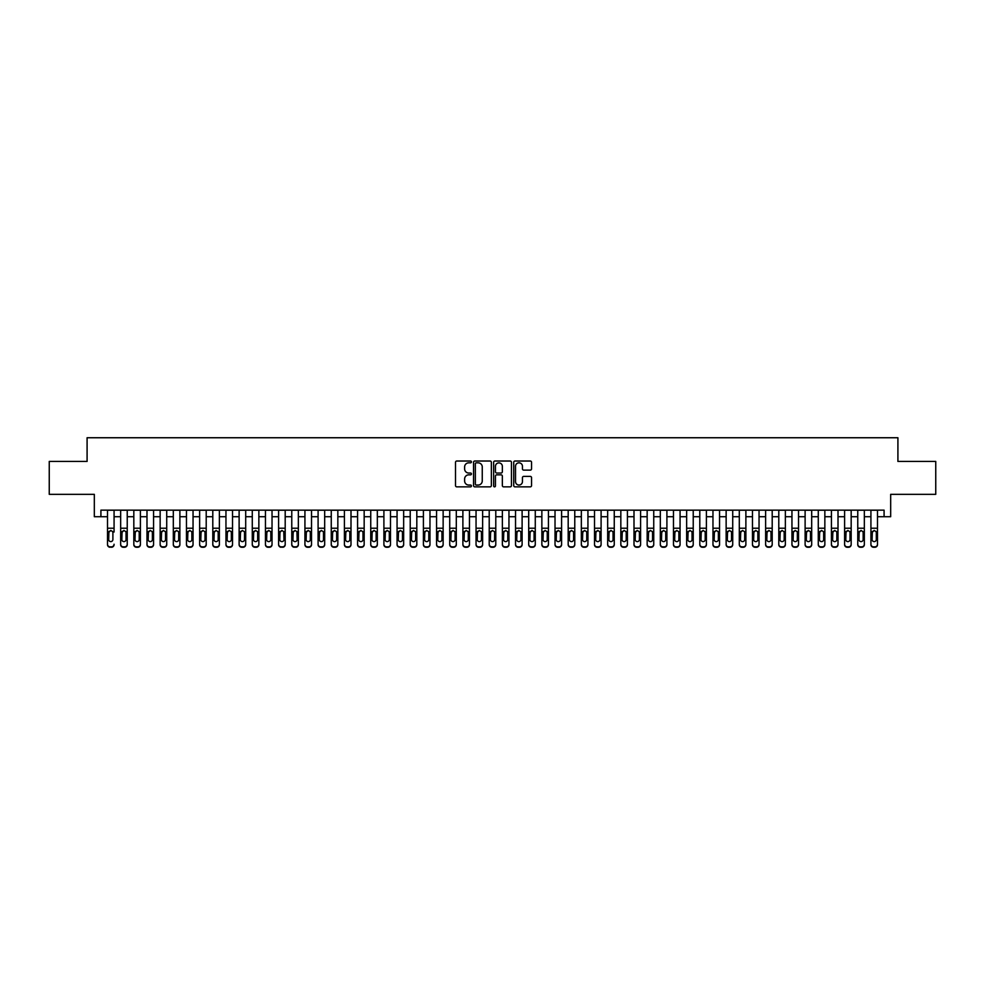 <?xml version="1.0" encoding="UTF-8"?>
<svg xmlns="http://www.w3.org/2000/svg" width="985" height="985" viewBox="0 0 985 985"><rect width="100%" height="100%" fill="white"/><g stroke="black" fill="none" stroke-linecap="round" stroke-linejoin="round"><path stroke-width="1.48" d="M471.446 461.928A0.899 0.899 0 0 0 470.535 461.017L456.806 461.017A1.293 1.293 0 0 0 455.513 462.31L455.513 485.568A1.293 1.293 0 0 0 456.806 486.861L470.535 486.861A0.899 0.899 0 0 0 471.446 485.962A0.899 0.899 0 0 0 470.535 485.051L468.762 485.051A4.137 4.137 0 0 1 464.625 480.914L464.625 478.981A4.137 4.137 0 0 1 468.762 474.844L470.535 474.844A0.899 0.899 0 0 0 471.446 473.945A0.899 0.899 0 0 0 470.535 473.034L468.762 473.034A4.137 4.137 0 0 1 464.625 468.897L464.625 466.964A4.137 4.137 0 0 1 468.762 462.827L470.535 462.827A0.899 0.899 0 0 0 471.446 461.928M530.262 470.128A1.293 1.293 0 0 0 531.555 468.835L531.555 462.31A1.293 1.293 0 0 0 530.262 461.017L515.007 461.017A1.293 1.293 0 0 0 513.727 462.31L513.727 485.568A1.293 1.293 0 0 0 515.007 486.861L530.262 486.861A1.293 1.293 0 0 0 531.555 485.568L531.555 477.688A1.293 1.293 0 0 0 530.262 476.395L523.737 476.395A1.293 1.293 0 0 0 522.444 477.688L522.444 481.591A3.46 3.46 0 0 1 518.984 485.051A3.46 3.46 0 0 1 515.524 481.591L515.524 466.287A3.46 3.46 0 0 1 518.984 462.827A3.46 3.46 0 0 1 522.444 466.287L522.444 468.835A1.293 1.293 0 0 0 523.737 470.128L530.262 470.128M100.913 516.719L100.913 510.144L884.087 510.144L884.087 516.719L890.674 516.719L890.674 494.347L935.75 494.347L935.75 461.436L897.914 461.436L897.914 437.746L87.086 437.746L87.086 461.436L49.25 461.436L49.25 494.347L94.326 494.347L94.326 516.719L107.5 516.719M491.367 462.31A1.293 1.293 0 0 0 490.074 461.017L474.832 461.017A1.293 1.293 0 0 0 473.539 462.31L473.539 485.568A1.293 1.293 0 0 0 474.832 486.861L490.074 486.861A1.293 1.293 0 0 0 491.367 485.568L491.367 462.31M494.926 461.017L510.168 461.017A1.293 1.293 0 0 1 511.461 462.31L511.461 485.568A1.293 1.293 0 0 1 510.168 486.861L503.643 486.861A1.293 1.293 0 0 1 502.35 485.568L502.35 476.137A1.293 1.293 0 0 0 501.057 474.844L496.736 474.844A1.293 1.293 0 0 0 495.443 476.137L495.443 485.962A0.899 0.899 0 0 1 494.532 486.861A0.899 0.899 0 0 1 493.633 485.962L493.633 462.31A1.293 1.293 0 0 1 494.926 461.017M114.075 516.719L120.662 516.719M127.237 516.719L133.825 516.719M140.399 516.719L146.987 516.719M153.561 516.719L160.149 516.719M166.724 516.719L173.311 516.719M179.886 516.719L186.473 516.719M193.048 516.719L199.635 516.719M206.21 516.719L212.797 516.719M219.372 516.719L225.959 516.719M232.534 516.719L239.121 516.719M245.696 516.719L252.283 516.719M258.858 516.719L265.445 516.719M272.032 516.719L278.607 516.719M285.194 516.719L291.769 516.719M298.356 516.719L304.931 516.719M311.519 516.719L318.093 516.719M324.681 516.719L331.256 516.719M337.843 516.719L344.418 516.719M351.005 516.719L357.58 516.719M364.167 516.719L370.742 516.719M377.329 516.719L383.904 516.719M390.491 516.719L397.066 516.719M403.653 516.719L410.228 516.719M416.815 516.719L423.402 516.719M429.977 516.719L436.564 516.719M443.139 516.719L449.726 516.719M456.301 516.719L462.888 516.719M469.463 516.719L476.05 516.719M482.625 516.719L489.213 516.719M495.787 516.719L502.375 516.719M508.95 516.719L515.537 516.719M522.112 516.719L528.699 516.719M535.274 516.719L541.861 516.719M548.436 516.719L555.023 516.719M561.598 516.719L568.185 516.719M574.772 516.719L581.347 516.719M587.934 516.719L594.509 516.719M601.096 516.719L607.671 516.719M614.258 516.719L620.833 516.719M627.42 516.719L633.995 516.719M640.582 516.719L647.157 516.719M653.745 516.719L660.319 516.719M666.907 516.719L673.481 516.719M680.069 516.719L686.643 516.719M693.231 516.719L699.806 516.719M706.393 516.719L712.968 516.719M719.555 516.719L726.142 516.719M732.717 516.719L739.304 516.719M745.879 516.719L752.466 516.719M759.041 516.719L765.628 516.719M772.203 516.719L778.79 516.719M785.365 516.719L791.952 516.719M798.527 516.719L805.114 516.719M811.689 516.719L818.276 516.719M824.851 516.719L831.438 516.719M838.013 516.719L844.601 516.719M851.175 516.719L857.763 516.719M864.337 516.719L870.925 516.719M877.5 516.719L884.087 516.719M476.248 462.827A0.899 0.899 0 0 0 475.349 463.738L475.349 484.152A0.899 0.899 0 0 0 476.248 485.051L478.131 485.051A4.137 4.137 0 0 0 482.256 480.914L482.256 466.964A4.137 4.137 0 0 0 478.131 462.827L476.248 462.827M502.35 466.348A3.46 3.46 0 0 0 498.89 462.888A3.46 3.46 0 0 0 495.443 466.348L495.443 471.741A1.293 1.293 0 0 0 496.736 473.034L501.057 473.034A1.293 1.293 0 0 0 502.35 471.741L502.35 466.348M107.5 510.144L107.5 544.237A2.635 2.61 -0 0 0 110.123 546.847L111.44 546.847A2.635 2.61 -0 0 0 114.075 544.237L114.075 544.643A2.635 2.61 180 0 1 111.44 547.254L111.44 546.847M114.075 532.035L114.075 510.144M112.893 539.534L112.893 532.602L112.893 539.534A2.105 2.093 180 0 1 110.788 541.615A2.105 2.093 180 0 0 112.893 539.534M108.682 539.94L108.682 539.534A2.105 2.093 180 0 0 110.788 541.615M108.682 539.534L108.916 531.629L110.788 530.484L112.659 531.629L110.788 530.484L108.682 532.429M110.123 546.847L111.44 547.254M110.123 547.254A2.635 2.61 180 0 1 107.5 544.643L107.5 544.237M114.075 531.629L112.659 531.629L112.893 532.602M120.662 532.035L120.662 544.237A2.635 2.61 0 0 0 123.285 546.847L124.602 546.847A2.635 2.61 0 0 0 127.237 544.237L127.237 544.643A2.635 2.61 180 0 1 124.602 547.254L124.602 546.847M126.055 539.534L126.055 532.602L126.055 539.534A2.105 2.093 180 0 1 123.95 541.615A2.105 2.093 180 0 0 126.055 539.534M121.844 539.94L121.844 539.534A2.105 2.093 180 0 0 123.95 541.615M121.844 539.534L122.078 531.629L123.95 530.484L125.821 531.629L123.95 530.484L121.844 532.429M133.825 532.035L133.825 544.237A2.635 2.61 0 0 0 136.447 546.847L137.765 546.847A2.635 2.61 0 0 0 140.399 544.237L140.399 544.643A2.635 2.61 180 0 1 137.765 547.254L137.765 546.847M139.217 539.534L139.217 532.602L139.217 539.534A2.105 2.093 180 0 1 137.112 541.615A2.105 2.093 180 0 0 139.217 539.534M135.007 539.94L135.007 539.534A2.105 2.093 180 0 0 137.112 541.615M135.007 539.534L135.24 531.629L137.112 530.484L138.983 531.629L137.112 530.484L135.007 532.429M146.987 532.035L146.987 544.237A2.635 2.61 0 0 0 149.609 546.847L150.927 546.847A2.635 2.61 0 0 0 153.561 544.237L153.561 544.643A2.635 2.61 180 0 1 150.927 547.254L150.927 546.847M152.38 539.534L152.38 532.602L152.38 539.534A2.105 2.093 180 0 1 150.274 541.615A2.105 2.093 180 0 0 152.38 539.534M148.169 539.94L148.169 539.534A2.105 2.093 180 0 0 150.274 541.615M148.169 539.534L148.403 531.629L150.274 530.484L152.146 531.629L150.274 530.484L148.169 532.429M160.149 532.035L160.149 544.237A2.635 2.61 0 0 0 162.771 546.847L164.089 546.847A2.635 2.61 0 0 0 166.724 544.237L166.724 544.643A2.635 2.61 180 0 1 164.089 547.254L164.089 546.847M165.542 539.534L165.542 532.602L165.542 539.534A2.105 2.093 180 0 1 163.436 541.615A2.105 2.093 180 0 0 165.542 539.534M161.331 539.94L161.331 539.534A2.105 2.093 180 0 0 163.436 541.615M161.331 539.534L161.565 531.629L163.436 530.484L165.308 531.629L163.436 530.484L161.331 532.429M127.237 510.144L127.237 544.643M120.662 510.144L120.662 544.643A2.635 2.61 180 0 0 123.285 547.254L124.602 547.254M127.237 531.629L125.821 531.629L126.055 532.602M140.399 510.144L140.399 544.643M133.825 510.144L133.825 544.643A2.635 2.61 180 0 0 136.447 547.254L137.765 547.254M140.399 531.629L138.983 531.629L139.217 532.602M153.561 510.144L153.561 544.643M146.987 510.144L146.987 544.643A2.635 2.61 180 0 0 149.609 547.254L150.927 547.254M153.561 531.629L152.146 531.629L152.38 532.602M166.724 510.144L166.724 544.643M160.149 510.144L160.149 544.643A2.635 2.61 180 0 0 162.771 547.254L164.089 547.254M166.724 531.629L165.308 531.629L165.542 532.602M173.311 532.035L173.311 544.237A2.635 2.61 0 0 0 175.946 546.847L177.251 546.847A2.635 2.61 0 0 0 179.886 544.237L179.886 544.643A2.635 2.61 180 0 1 177.251 547.254L177.251 546.847M178.704 539.534L178.704 532.602L178.704 539.534A2.105 2.093 180 0 1 176.598 541.615A2.105 2.093 180 0 0 178.704 539.534M174.493 539.94L174.493 539.534A2.105 2.093 180 0 0 176.598 541.615M174.493 539.534L174.727 531.629L176.598 530.484L178.47 531.629L176.598 530.484L174.493 532.429M179.886 510.144L179.886 544.643M173.311 510.144L173.311 544.643A2.635 2.61 180 0 0 175.946 547.254L177.251 547.254M179.886 531.629L178.47 531.629L178.704 532.602M186.473 532.035L186.473 544.237A2.635 2.61 0 0 0 189.108 546.847L190.413 546.847A2.635 2.61 0 0 0 193.048 544.237L193.048 544.643A2.635 2.61 180 0 1 190.413 547.254L190.413 546.847M191.866 539.534L191.866 532.602L191.866 539.534A2.105 2.093 180 0 1 189.76 541.615A2.105 2.093 180 0 0 191.866 539.534M187.655 539.94L187.655 539.534A2.105 2.093 180 0 0 189.76 541.615M187.655 539.534L187.889 531.629L189.76 530.484L191.632 531.629L189.76 530.484L187.655 532.429M193.048 510.144L193.048 544.643M186.473 510.144L186.473 544.643A2.635 2.61 180 0 0 189.108 547.254L190.413 547.254M193.048 531.629L191.632 531.629L191.866 532.602M199.635 532.035L199.635 544.237A2.635 2.61 0 0 0 202.27 546.847L203.587 546.847A2.635 2.61 0 0 0 206.21 544.237L206.21 544.643A2.635 2.61 180 0 1 203.587 547.254L203.587 546.847M205.028 539.534L205.028 532.602L205.028 539.534A2.105 2.093 180 0 1 202.922 541.615A2.105 2.093 180 0 0 205.028 539.534M200.817 539.94L200.817 539.534A2.105 2.093 180 0 0 202.922 541.615M200.817 539.534L201.051 531.629L202.922 530.484L204.794 531.629L202.922 530.484L200.817 532.429M206.21 510.144L206.21 544.643M199.635 510.144L199.635 544.643A2.635 2.61 180 0 0 202.27 547.254L203.587 547.254M206.21 531.629L204.794 531.629L205.028 532.602M212.797 532.035L212.797 544.237A2.635 2.61 0 0 0 215.432 546.847L216.749 546.847A2.635 2.61 0 0 0 219.372 544.237L219.372 544.643A2.635 2.61 180 0 1 216.749 547.254L216.749 546.847M218.19 539.534L218.19 532.602L218.19 539.534A2.105 2.093 180 0 1 216.084 541.615A2.105 2.093 180 0 0 218.19 539.534M213.979 539.94L213.979 539.534A2.105 2.093 180 0 0 216.084 541.615M213.979 539.534L214.213 531.629L216.084 530.484L217.956 531.629L216.084 530.484L213.979 532.429M219.372 510.144L219.372 544.643M212.797 510.144L212.797 544.643A2.635 2.61 180 0 0 215.432 547.254L216.749 547.254M219.372 531.629L217.956 531.629L218.19 532.602M225.959 532.035L225.959 544.237A2.635 2.61 0 0 0 228.594 546.847L229.911 546.847A2.635 2.61 0 0 0 232.534 544.237L232.534 544.643A2.635 2.61 180 0 1 229.911 547.254L229.911 546.847M231.352 539.534L231.352 532.602L231.352 539.534A2.105 2.093 180 0 1 229.246 541.615A2.105 2.093 180 0 0 231.352 539.534M227.141 539.94L227.141 539.534A2.105 2.093 180 0 0 229.246 541.615M227.141 539.534L227.375 531.629L229.246 530.484L231.118 531.629L229.246 530.484L227.141 532.429M232.534 510.144L232.534 544.643M225.959 510.144L225.959 544.643A2.635 2.61 180 0 0 228.594 547.254L229.911 547.254M232.534 531.629L231.118 531.629L231.352 532.602M239.121 532.035L239.121 544.237A2.635 2.61 0 0 0 241.756 546.847L243.073 546.847A2.635 2.61 0 0 0 245.696 544.237L245.696 544.643A2.635 2.61 180 0 1 243.073 547.254L243.073 546.847M244.514 539.534L244.514 532.602L244.514 539.534A2.105 2.093 180 0 1 242.408 541.615A2.105 2.093 180 0 0 244.514 539.534M240.303 539.94L240.303 539.534A2.105 2.093 180 0 0 242.408 541.615M240.303 539.534L240.537 531.629L242.408 530.484L244.28 531.629L242.408 530.484L240.303 532.429M245.696 510.144L245.696 544.643M239.121 510.144L239.121 544.643A2.635 2.61 180 0 0 241.756 547.254L243.073 547.254M245.696 531.629L244.28 531.629L244.514 532.602M252.283 532.035L252.283 544.237A2.635 2.61 0 0 0 254.918 546.847L256.235 546.847A2.635 2.61 0 0 0 258.858 544.237L258.858 544.643A2.635 2.61 180 0 1 256.235 547.254L256.235 546.847M257.676 539.534L257.676 532.602L257.676 539.534A2.105 2.093 180 0 1 255.571 541.615A2.105 2.093 180 0 0 257.676 539.534M253.465 539.94L253.465 539.534A2.105 2.093 180 0 0 255.571 541.615M253.465 539.534L253.699 531.629L255.571 530.484L257.442 531.629L255.571 530.484L253.465 532.429M258.858 510.144L258.858 544.643M252.283 510.144L252.283 544.643A2.635 2.61 180 0 0 254.918 547.254L256.235 547.254M258.858 531.629L257.442 531.629L257.676 532.602M265.445 532.035L265.445 544.237A2.635 2.61 0 0 0 268.08 546.847L269.397 546.847A2.635 2.61 0 0 0 272.032 544.237L272.032 544.643A2.635 2.61 180 0 1 269.397 547.254L269.397 546.847M270.838 539.534L270.838 532.602L270.838 539.534A2.105 2.093 180 0 1 268.733 541.615A2.105 2.093 180 0 0 270.838 539.534M266.627 539.94L266.627 539.534A2.105 2.093 180 0 0 268.733 541.615M266.627 539.534L266.861 531.629L268.733 530.484L270.604 531.629L268.733 530.484L266.627 532.429M272.032 510.144L272.032 544.643M265.445 510.144L265.445 544.643A2.635 2.61 180 0 0 268.08 547.254L269.397 547.254M272.032 531.629L270.604 531.629L270.838 532.602M285.194 510.144L285.194 544.643A2.635 2.61 180 0 1 282.56 547.254L282.56 546.847A2.635 2.61 0 0 0 285.194 544.237L285.194 544.643M278.607 510.144L278.607 544.237A2.635 2.61 0 0 0 281.242 546.847L282.56 546.847M281.242 546.847L282.56 547.254M281.242 547.254A2.635 2.61 180 0 1 278.607 544.643L278.607 532.035M285.194 531.629L283.766 531.629L284 539.534A2.105 2.093 180 0 1 281.895 541.615A2.105 2.093 180 0 1 279.789 539.534L280.023 531.629L281.895 530.484L283.766 531.629L281.895 530.484L279.789 532.429M298.356 510.144L298.356 544.643A2.635 2.61 180 0 1 295.722 547.254L295.722 546.847A2.635 2.61 0 0 0 298.356 544.237L298.356 544.643M291.769 510.144L291.769 544.237A2.635 2.61 0 0 0 294.404 546.847L295.722 546.847M294.404 546.847L295.722 547.254M294.404 547.254A2.635 2.61 180 0 1 291.769 544.643L291.769 532.035M298.356 531.629L296.928 531.629L297.162 539.534A2.105 2.093 180 0 1 295.057 541.615A2.105 2.093 180 0 1 292.951 539.534L293.185 531.629L295.057 530.484L296.928 531.629L295.057 530.484L292.951 532.429M281.895 541.615A2.105 2.093 180 0 0 284 539.534L284 532.602M295.057 541.615A2.105 2.093 180 0 0 297.162 539.534L297.162 532.602M304.931 532.035L304.931 544.237A2.635 2.61 0 0 0 307.566 546.847L308.884 546.847A2.635 2.61 0 0 0 311.519 544.237L311.519 544.643A2.635 2.61 180 0 1 308.884 547.254L308.884 546.847M310.324 539.534L310.324 532.602L310.324 539.534A2.105 2.093 180 0 1 308.219 541.615A2.105 2.093 180 0 0 310.324 539.534M306.113 539.94L306.113 539.534A2.105 2.093 180 0 0 308.219 541.615M306.113 539.534L306.347 531.629L308.219 530.484L310.103 531.629L308.219 530.484L306.113 532.429M311.519 510.144L311.519 544.643M304.931 510.144L304.931 544.643A2.635 2.61 180 0 0 307.566 547.254L308.884 547.254M311.519 531.629L310.103 531.629L310.324 532.602M318.093 532.035L318.093 544.237A2.635 2.61 0 0 0 320.728 546.847L322.046 546.847A2.635 2.61 0 0 0 324.681 544.237L324.681 544.643A2.635 2.61 180 0 1 322.046 547.254L322.046 546.847M323.486 539.534L323.486 532.602L323.486 539.534A2.105 2.093 180 0 1 321.381 541.615A2.105 2.093 180 0 0 323.486 539.534M319.275 539.94L319.275 539.534A2.105 2.093 180 0 0 321.381 541.615M319.275 539.534L319.509 531.629L321.381 530.484L323.265 531.629L321.381 530.484L319.275 532.429M324.681 510.144L324.681 544.643M318.093 510.144L318.093 544.643A2.635 2.61 180 0 0 320.728 547.254L322.046 547.254M324.681 531.629L323.265 531.629L323.486 532.602M331.256 532.035L331.256 544.237A2.635 2.61 0 0 0 333.89 546.847L335.208 546.847A2.635 2.61 0 0 0 337.843 544.237L337.843 544.643A2.635 2.61 180 0 1 335.208 547.254L335.208 546.847M336.661 539.534L336.661 532.602L336.661 539.534A2.105 2.093 180 0 1 334.543 541.615A2.105 2.093 180 0 0 336.661 539.534M332.438 539.94L332.438 539.534A2.105 2.093 180 0 0 334.543 541.615M332.438 539.534L332.671 531.629L334.543 530.484L336.427 531.629L334.543 530.484L332.438 532.429M337.843 510.144L337.843 544.643M331.256 510.144L331.256 544.643A2.635 2.61 180 0 0 333.89 547.254L335.208 547.254M337.843 531.629L336.427 531.629L336.661 532.602M344.418 532.035L344.418 544.237A2.635 2.61 0 0 0 347.052 546.847L348.37 546.847A2.635 2.61 0 0 0 351.005 544.237L351.005 544.643A2.635 2.61 180 0 1 348.37 547.254L348.37 546.847M349.823 539.534L349.823 532.602L349.823 539.534A2.105 2.093 180 0 1 347.717 541.615A2.105 2.093 180 0 0 349.823 539.534M345.6 539.94L345.6 539.534A2.105 2.093 180 0 0 347.717 541.615M345.6 539.534L345.833 531.629L347.717 530.484L349.589 531.629L347.717 530.484L345.6 532.429M351.005 510.144L351.005 544.643M344.418 510.144L344.418 544.643A2.635 2.61 180 0 0 347.052 547.254L348.37 547.254M351.005 531.629L349.589 531.629L349.823 532.602M357.58 532.035L357.58 544.237A2.635 2.61 0 0 0 360.214 546.847L361.532 546.847A2.635 2.61 0 0 0 364.167 544.237L364.167 544.643A2.635 2.61 180 0 1 361.532 547.254L361.532 546.847M362.985 539.534L362.985 532.602L362.985 539.534A2.105 2.093 180 0 1 360.879 541.615A2.105 2.093 180 0 0 362.985 539.534M358.774 539.94L358.774 539.534A2.105 2.093 180 0 0 360.879 541.615M358.774 539.534L358.996 531.629L360.879 530.484L362.751 531.629L360.879 530.484L358.774 532.429M364.167 510.144L364.167 544.643M357.58 510.144L357.58 544.643A2.635 2.61 180 0 0 360.214 547.254L361.532 547.254M364.167 531.629L362.751 531.629L362.985 532.602M370.742 532.035L370.742 544.237A2.635 2.61 0 0 0 373.377 546.847L374.694 546.847A2.635 2.61 0 0 0 377.329 544.237L377.329 544.643A2.635 2.61 180 0 1 374.694 547.254L374.694 546.847M376.147 539.534L376.147 532.602L376.147 539.534A2.105 2.093 180 0 1 374.041 541.615A2.105 2.093 180 0 0 376.147 539.534M371.936 539.94L371.936 539.534A2.105 2.093 180 0 0 374.041 541.615M371.936 539.534L372.17 531.629L374.041 530.484L375.913 531.629L374.041 530.484L371.936 532.429M377.329 510.144L377.329 544.643M370.742 510.144L370.742 544.643A2.635 2.61 180 0 0 373.377 547.254L374.694 547.254M377.329 531.629L375.913 531.629L376.147 532.602M383.904 532.035L383.904 544.237A2.635 2.61 0 0 0 386.539 546.847L387.856 546.847A2.635 2.61 0 0 0 390.491 544.237L390.491 544.643A2.635 2.61 180 0 1 387.856 547.254L387.856 546.847M389.309 539.534L389.309 532.602L389.309 539.534A2.105 2.093 180 0 1 387.204 541.615A2.105 2.093 180 0 0 389.309 539.534M385.098 539.94L385.098 539.534A2.105 2.093 180 0 0 387.204 541.615M385.098 539.534L385.332 531.629L387.204 530.484L389.075 531.629L387.204 530.484L385.098 532.429M390.491 510.144L390.491 544.643M383.904 510.144L383.904 544.643A2.635 2.61 180 0 0 386.539 547.254L387.856 547.254M390.491 531.629L389.075 531.629L389.309 532.602M397.066 532.035L397.066 544.237A2.635 2.61 0 0 0 399.701 546.847L401.018 546.847A2.635 2.61 0 0 0 403.653 544.237L403.653 544.643A2.635 2.61 180 0 1 401.018 547.254L401.018 546.847M402.471 539.534L402.471 532.602L402.471 539.534A2.105 2.093 180 0 1 400.366 541.615A2.105 2.093 180 0 0 402.471 539.534M398.26 539.94L398.26 539.534A2.105 2.093 180 0 0 400.366 541.615M398.26 539.534L398.494 531.629L400.366 530.484L402.237 531.629L400.366 530.484L398.26 532.429M403.653 510.144L403.653 544.643M397.066 510.144L397.066 544.643A2.635 2.61 180 0 0 399.701 547.254L401.018 547.254M403.653 531.629L402.237 531.629L402.471 532.602M410.228 532.035L410.228 544.237A2.635 2.61 0 0 0 412.863 546.847L414.18 546.847A2.635 2.61 0 0 0 416.815 544.237L416.815 544.643A2.635 2.61 180 0 1 414.18 547.254L414.18 546.847M415.633 539.534L415.633 532.602L415.633 539.534A2.105 2.093 180 0 1 413.528 541.615A2.105 2.093 180 0 0 415.633 539.534M411.422 539.94L411.422 539.534A2.105 2.093 180 0 0 413.528 541.615M411.422 539.534L411.656 531.629L413.528 530.484L415.399 531.629L413.528 530.484L411.422 532.429M423.402 532.035L423.402 544.237A2.635 2.61 0 0 0 426.025 546.847L427.342 546.847A2.635 2.61 0 0 0 429.977 544.237L429.977 544.643A2.635 2.61 180 0 1 427.342 547.254L427.342 546.847M428.795 539.534L428.795 532.602L428.795 539.534A2.105 2.093 180 0 1 426.69 541.615A2.105 2.093 180 0 0 428.795 539.534M424.584 539.94L424.584 539.534A2.105 2.093 180 0 0 426.69 541.615M424.584 539.534L424.818 531.629L426.69 530.484L428.561 531.629L426.69 530.484L424.584 532.429M436.564 532.035L436.564 544.237A2.635 2.61 0 0 0 439.187 546.847L440.504 546.847A2.635 2.61 0 0 0 443.139 544.237L443.139 544.643A2.635 2.61 180 0 1 440.504 547.254L440.504 546.847M441.957 539.534L441.957 532.602L441.957 539.534A2.105 2.093 180 0 1 439.852 541.615A2.105 2.093 180 0 0 441.957 539.534M437.746 539.94L437.746 539.534A2.105 2.093 180 0 0 439.852 541.615M437.746 539.534L437.98 531.629L439.852 530.484L441.723 531.629L439.852 530.484L437.746 532.429M416.815 510.144L416.815 544.643M410.228 510.144L410.228 544.643A2.635 2.61 180 0 0 412.863 547.254L414.18 547.254M416.815 531.629L415.399 531.629L415.633 532.602M429.977 510.144L429.977 544.643M423.402 510.144L423.402 544.643A2.635 2.61 180 0 0 426.025 547.254L427.342 547.254M429.977 531.629L428.561 531.629L428.795 532.602M443.139 510.144L443.139 544.643M436.564 510.144L436.564 544.643A2.635 2.61 180 0 0 439.187 547.254L440.504 547.254M443.139 531.629L441.723 531.629L441.957 532.602M449.726 532.035L449.726 544.237A2.635 2.61 0 0 0 452.349 546.847L453.666 546.847A2.635 2.61 0 0 0 456.301 544.237L456.301 544.643A2.635 2.61 180 0 1 453.666 547.254L453.666 546.847M455.119 539.534L455.119 532.602L455.119 539.534A2.105 2.093 180 0 1 453.014 541.615A2.105 2.093 180 0 0 455.119 539.534M450.908 539.94L450.908 539.534A2.105 2.093 180 0 0 453.014 541.615M450.908 539.534L451.142 531.629L453.014 530.484L454.885 531.629L453.014 530.484L450.908 532.429M456.301 510.144L456.301 544.643M449.726 510.144L449.726 544.643A2.635 2.61 180 0 0 452.349 547.254L453.666 547.254M456.301 531.629L454.885 531.629L455.119 532.602M462.888 532.035L462.888 544.237A2.635 2.61 0 0 0 465.511 546.847L466.828 546.847A2.635 2.61 0 0 0 469.463 544.237L469.463 544.643A2.635 2.61 180 0 1 466.828 547.254L466.828 546.847M468.281 539.534L468.281 532.602L468.281 539.534A2.105 2.093 180 0 1 466.176 541.615A2.105 2.093 180 0 0 468.281 539.534M464.07 539.94L464.07 539.534A2.105 2.093 180 0 0 466.176 541.615M464.07 539.534L464.304 531.629L466.176 530.484L468.047 531.629L466.176 530.484L464.07 532.429M469.463 510.144L469.463 544.643M462.888 510.144L462.888 544.643A2.635 2.61 180 0 0 465.511 547.254L466.828 547.254M469.463 531.629L468.047 531.629L468.281 532.602M476.05 532.035L476.05 544.237A2.635 2.61 0 0 0 478.685 546.847L479.99 546.847A2.635 2.61 0 0 0 482.625 544.237L482.625 544.643A2.635 2.61 180 0 1 479.99 547.254L479.99 546.847M481.443 539.534L481.443 532.602L481.443 539.534A2.105 2.093 180 0 1 479.338 541.615A2.105 2.093 180 0 0 481.443 539.534M477.233 539.94L477.233 539.534A2.105 2.093 180 0 0 479.338 541.615M477.233 539.534L477.466 531.629L479.338 530.484L481.209 531.629L479.338 530.484L477.233 532.429M482.625 510.144L482.625 544.643M476.05 510.144L476.05 544.643A2.635 2.61 180 0 0 478.685 547.254L479.99 547.254M482.625 531.629L481.209 531.629L481.443 532.602M489.213 532.035L489.213 544.237A2.635 2.61 0 0 0 491.847 546.847L493.153 546.847A2.635 2.61 0 0 0 495.787 544.237L495.787 544.643A2.635 2.61 180 0 1 493.153 547.254L493.153 546.847M494.605 539.534L494.605 532.602L494.605 539.534A2.105 2.093 180 0 1 492.5 541.615A2.105 2.093 180 0 0 494.605 539.534M490.395 539.94L490.395 539.534A2.105 2.093 180 0 0 492.5 541.615M490.395 539.534L490.629 531.629L492.5 530.484L494.371 531.629L492.5 530.484L490.395 532.429M495.787 510.144L495.787 544.643M489.213 510.144L489.213 544.643A2.635 2.61 180 0 0 491.847 547.254L493.153 547.254M495.787 531.629L494.371 531.629L494.605 532.602M502.375 532.035L502.375 544.237A2.635 2.61 0 0 0 505.01 546.847L506.315 546.847A2.635 2.61 0 0 0 508.95 544.237L508.95 544.643A2.635 2.61 180 0 1 506.315 547.254L506.315 546.847M507.767 539.534L507.767 532.602L507.767 539.534A2.105 2.093 180 0 1 505.662 541.615A2.105 2.093 180 0 0 507.767 539.534M503.557 539.94L503.557 539.534A2.105 2.093 180 0 0 505.662 541.615M503.557 539.534L503.791 531.629L505.662 530.484L507.534 531.629L505.662 530.484L503.557 532.429M515.537 532.035L515.537 544.237A2.635 2.61 0 0 0 518.172 546.847L519.489 546.847A2.635 2.61 0 0 0 522.112 544.237L522.112 544.643A2.635 2.61 180 0 1 519.489 547.254L519.489 546.847M520.93 539.534L520.93 532.602L520.93 539.534A2.105 2.093 180 0 1 518.824 541.615A2.105 2.093 180 0 0 520.93 539.534M516.719 539.94L516.719 539.534A2.105 2.093 180 0 0 518.824 541.615M516.719 539.534L516.953 531.629L518.824 530.484L520.696 531.629L518.824 530.484L516.719 532.429M528.699 532.035L528.699 544.237A2.635 2.61 0 0 0 531.334 546.847L532.651 546.847A2.635 2.61 0 0 0 535.274 544.237L535.274 544.643A2.635 2.61 180 0 1 532.651 547.254L532.651 546.847M534.092 539.534L534.092 532.602L534.092 539.534A2.105 2.093 180 0 1 531.986 541.615A2.105 2.093 180 0 0 534.092 539.534M529.881 539.94L529.881 539.534A2.105 2.093 180 0 0 531.986 541.615M529.881 539.534L530.115 531.629L531.986 530.484L533.858 531.629L531.986 530.484L529.881 532.429M508.95 510.144L508.95 544.643M502.375 510.144L502.375 544.643A2.635 2.61 180 0 0 505.01 547.254L506.315 547.254M508.95 531.629L507.534 531.629L507.767 532.602M522.112 510.144L522.112 544.643M515.537 510.144L515.537 544.643A2.635 2.61 180 0 0 518.172 547.254L519.489 547.254M522.112 531.629L520.696 531.629L520.93 532.602M535.274 510.144L535.274 544.643M528.699 510.144L528.699 544.643A2.635 2.61 180 0 0 531.334 547.254L532.651 547.254M535.274 531.629L533.858 531.629L534.092 532.602M541.861 532.035L541.861 544.237A2.635 2.61 0 0 0 544.496 546.847L545.813 546.847A2.635 2.61 0 0 0 548.436 544.237L548.436 544.643A2.635 2.61 180 0 1 545.813 547.254L545.813 546.847M547.254 539.534L547.254 532.602L547.254 539.534A2.105 2.093 180 0 1 545.148 541.615A2.105 2.093 180 0 0 547.254 539.534M543.043 539.94L543.043 539.534A2.105 2.093 180 0 0 545.148 541.615M543.043 539.534L543.277 531.629L545.148 530.484L547.02 531.629L545.148 530.484L543.043 532.429M548.436 510.144L548.436 544.643M541.861 510.144L541.861 544.643A2.635 2.61 180 0 0 544.496 547.254L545.813 547.254M548.436 531.629L547.02 531.629L547.254 532.602M555.023 532.035L555.023 544.237A2.635 2.61 0 0 0 557.658 546.847L558.975 546.847A2.635 2.61 0 0 0 561.598 544.237L561.598 544.643A2.635 2.61 180 0 1 558.975 547.254L558.975 546.847M560.416 539.534L560.416 532.602L560.416 539.534A2.105 2.093 180 0 1 558.31 541.615A2.105 2.093 180 0 0 560.416 539.534M556.205 539.94L556.205 539.534A2.105 2.093 180 0 0 558.31 541.615M556.205 539.534L556.439 531.629L558.31 530.484L560.182 531.629L558.31 530.484L556.205 532.429M561.598 510.144L561.598 544.643M555.023 510.144L555.023 544.643A2.635 2.61 180 0 0 557.658 547.254L558.975 547.254M561.598 531.629L560.182 531.629L560.416 532.602M568.185 532.035L568.185 544.237A2.635 2.61 0 0 0 570.82 546.847L572.137 546.847A2.635 2.61 0 0 0 574.772 544.237L574.772 544.643A2.635 2.61 180 0 1 572.137 547.254L572.137 546.847M573.578 539.534L573.578 532.602L573.578 539.534A2.105 2.093 180 0 1 571.472 541.615A2.105 2.093 180 0 0 573.578 539.534M569.367 539.94L569.367 539.534A2.105 2.093 180 0 0 571.472 541.615M569.367 539.534L569.601 531.629L571.472 530.484L573.344 531.629L571.472 530.484L569.367 532.429M574.772 510.144L574.772 544.643M568.185 510.144L568.185 544.643A2.635 2.61 180 0 0 570.82 547.254L572.137 547.254M574.772 531.629L573.344 531.629L573.578 532.602M581.347 532.035L581.347 544.237A2.635 2.61 0 0 0 583.982 546.847L585.299 546.847A2.635 2.61 0 0 0 587.934 544.237L587.934 544.643A2.635 2.61 180 0 1 585.299 547.254L585.299 546.847M586.74 539.534L586.74 532.602L586.74 539.534A2.105 2.093 180 0 1 584.634 541.615A2.105 2.093 180 0 0 586.74 539.534M582.529 539.94L582.529 539.534A2.105 2.093 180 0 0 584.634 541.615M582.529 539.534L582.763 531.629L584.634 530.484L586.506 531.629L584.634 530.484L582.529 532.429M587.934 510.144L587.934 544.643M581.347 510.144L581.347 544.643A2.635 2.61 180 0 0 583.982 547.254L585.299 547.254M587.934 531.629L586.506 531.629L586.74 532.602M594.509 532.035L594.509 544.237A2.635 2.61 0 0 0 597.144 546.847L598.461 546.847A2.635 2.61 0 0 0 601.096 544.237L601.096 544.643A2.635 2.61 180 0 1 598.461 547.254L598.461 546.847M599.902 539.534L599.902 532.602L599.902 539.534A2.105 2.093 180 0 1 597.796 541.615A2.105 2.093 180 0 0 599.902 539.534M595.691 539.94L595.691 539.534A2.105 2.093 180 0 0 597.796 541.615M595.691 539.534L595.925 531.629L597.796 530.484L599.668 531.629L597.796 530.484L595.691 532.429M601.096 510.144L601.096 544.643M594.509 510.144L594.509 544.643A2.635 2.61 180 0 0 597.144 547.254L598.461 547.254M601.096 531.629L599.668 531.629L599.902 532.602M607.671 532.035L607.671 544.237A2.635 2.61 0 0 0 610.306 546.847L611.623 546.847A2.635 2.61 0 0 0 614.258 544.237L614.258 544.643A2.635 2.61 180 0 1 611.623 547.254L611.623 546.847M613.064 539.534L613.064 532.602L613.064 539.534A2.105 2.093 180 0 1 610.959 541.615A2.105 2.093 180 0 0 613.064 539.534M608.853 539.94L608.853 539.534A2.105 2.093 180 0 0 610.959 541.615M608.853 539.534L609.087 531.629L610.959 530.484L612.83 531.629L610.959 530.484L608.853 532.429M614.258 510.144L614.258 544.643M607.671 510.144L607.671 544.643A2.635 2.61 180 0 0 610.306 547.254L611.623 547.254M614.258 531.629L612.83 531.629L613.064 532.602M620.833 532.035L620.833 544.237A2.635 2.61 0 0 0 623.468 546.847L624.785 546.847A2.635 2.61 0 0 0 627.42 544.237L627.42 544.643A2.635 2.61 180 0 1 624.785 547.254L624.785 546.847M626.226 539.534L626.226 532.602L626.226 539.534A2.105 2.093 180 0 1 624.121 541.615A2.105 2.093 180 0 0 626.226 539.534M622.015 539.94L622.015 539.534A2.105 2.093 180 0 0 624.121 541.615M622.015 539.534L622.249 531.629L624.121 530.484L626.004 531.629L624.121 530.484L622.015 532.429M627.42 510.144L627.42 544.643M620.833 510.144L620.833 544.643A2.635 2.61 180 0 0 623.468 547.254L624.785 547.254M627.42 531.629L626.004 531.629L626.226 532.602M633.995 532.035L633.995 544.237A2.635 2.61 0 0 0 636.63 546.847L637.948 546.847A2.635 2.61 0 0 0 640.582 544.237L640.582 544.643A2.635 2.61 180 0 1 637.948 547.254L637.948 546.847M639.4 539.534L639.4 532.602L639.4 539.534A2.105 2.093 180 0 1 637.283 541.615A2.105 2.093 180 0 0 639.4 539.534M635.177 539.94L635.177 539.534A2.105 2.093 180 0 0 637.283 541.615M635.177 539.534L635.411 531.629L637.283 530.484L639.166 531.629L637.283 530.484L635.177 532.429M640.582 510.144L640.582 544.643M633.995 510.144L633.995 544.643A2.635 2.61 180 0 0 636.63 547.254L637.948 547.254M640.582 531.629L639.166 531.629L639.4 532.602M647.157 532.035L647.157 544.237A2.635 2.61 0 0 0 649.792 546.847L651.11 546.847A2.635 2.61 0 0 0 653.745 544.237L653.745 544.643A2.635 2.61 180 0 1 651.11 547.254L651.11 546.847M652.562 539.534L652.562 532.602L652.562 539.534A2.105 2.093 180 0 1 650.457 541.615A2.105 2.093 180 0 0 652.562 539.534M648.339 539.94L648.339 539.534A2.105 2.093 180 0 0 650.457 541.615M648.339 539.534L648.573 531.629L650.457 530.484L652.329 531.629L650.457 530.484L648.339 532.429M653.745 510.144L653.745 544.643M647.157 510.144L647.157 544.643A2.635 2.61 180 0 0 649.792 547.254L651.11 547.254M653.745 531.629L652.329 531.629L652.562 532.602M660.319 532.035L660.319 544.237A2.635 2.61 0 0 0 662.954 546.847L664.272 546.847A2.635 2.61 0 0 0 666.907 544.237L666.907 544.643A2.635 2.61 180 0 1 664.272 547.254L664.272 546.847M665.725 539.534L665.725 532.602L665.725 539.534A2.105 2.093 180 0 1 663.619 541.615A2.105 2.093 180 0 0 665.725 539.534M661.514 539.94L661.514 539.534A2.105 2.093 180 0 0 663.619 541.615M661.514 539.534L661.735 531.629L663.619 530.484L665.491 531.629L663.619 530.484L661.514 532.429M666.907 510.144L666.907 544.643M660.319 510.144L660.319 544.643A2.635 2.61 180 0 0 662.954 547.254L664.272 547.254M666.907 531.629L665.491 531.629L665.725 532.602M673.481 532.035L673.481 544.237A2.635 2.61 0 0 0 676.116 546.847L677.434 546.847A2.635 2.61 0 0 0 680.069 544.237L680.069 544.643A2.635 2.61 180 0 1 677.434 547.254L677.434 546.847M678.887 539.534L678.887 532.602L678.887 539.534A2.105 2.093 180 0 1 676.781 541.615A2.105 2.093 180 0 0 678.887 539.534M674.676 539.94L674.676 539.534A2.105 2.093 180 0 0 676.781 541.615M674.676 539.534L674.897 531.629L676.781 530.484L678.653 531.629L676.781 530.484L674.676 532.429M680.069 510.144L680.069 544.643M673.481 510.144L673.481 544.643A2.635 2.61 180 0 0 676.116 547.254L677.434 547.254M680.069 531.629L678.653 531.629L678.887 532.602M686.643 532.035L686.643 544.237A2.635 2.61 0 0 0 689.278 546.847L690.596 546.847A2.635 2.61 0 0 0 693.231 544.237L693.231 544.643A2.635 2.61 180 0 1 690.596 547.254L690.596 546.847M692.049 539.534L692.049 532.602L692.049 539.534A2.105 2.093 180 0 1 689.943 541.615A2.105 2.093 180 0 0 692.049 539.534M687.838 539.94L687.838 539.534A2.105 2.093 180 0 0 689.943 541.615M687.838 539.534L688.072 531.629L689.943 530.484L691.815 531.629L689.943 530.484L687.838 532.429M693.231 510.144L693.231 544.643M686.643 510.144L686.643 544.643A2.635 2.61 180 0 0 689.278 547.254L690.596 547.254M693.231 531.629L691.815 531.629L692.049 532.602M699.806 532.035L699.806 544.237A2.635 2.61 0 0 0 702.44 546.847L703.758 546.847A2.635 2.61 0 0 0 706.393 544.237L706.393 544.643A2.635 2.61 180 0 1 703.758 547.254L703.758 546.847M705.211 539.534L705.211 532.602L705.211 539.534A2.105 2.093 180 0 1 703.105 541.615A2.105 2.093 180 0 0 705.211 539.534M701 539.94L701 539.534A2.105 2.093 180 0 0 703.105 541.615M701 539.534L701.234 531.629L703.105 530.484L704.977 531.629L703.105 530.484L701 532.429M706.393 510.144L706.393 544.643M699.806 510.144L699.806 544.643A2.635 2.61 180 0 0 702.44 547.254L703.758 547.254M706.393 531.629L704.977 531.629L705.211 532.602M712.968 532.035L712.968 544.237A2.635 2.61 0 0 0 715.603 546.847L716.92 546.847A2.635 2.61 0 0 0 719.555 544.237L719.555 544.643A2.635 2.61 180 0 1 716.92 547.254L716.92 546.847M718.373 539.534L718.373 532.602L718.373 539.534A2.105 2.093 180 0 1 716.267 541.615A2.105 2.093 180 0 0 718.373 539.534M714.162 539.94L714.162 539.534A2.105 2.093 180 0 0 716.267 541.615M714.162 539.534L714.396 531.629L716.267 530.484L718.139 531.629L716.267 530.484L714.162 532.429M719.555 510.144L719.555 544.643M712.968 510.144L712.968 544.643A2.635 2.61 180 0 0 715.603 547.254L716.92 547.254M719.555 531.629L718.139 531.629L718.373 532.602M726.142 532.035L726.142 544.237A2.635 2.61 0 0 0 728.765 546.847L730.082 546.847A2.635 2.61 0 0 0 732.717 544.237L732.717 544.643A2.635 2.61 180 0 1 730.082 547.254L730.082 546.847M731.535 539.534L731.535 532.602L731.535 539.534A2.105 2.093 180 0 1 729.429 541.615A2.105 2.093 180 0 0 731.535 539.534M727.324 539.94L727.324 539.534A2.105 2.093 180 0 0 729.429 541.615M727.324 539.534L727.558 531.629L729.429 530.484L731.301 531.629L729.429 530.484L727.324 532.429M732.717 510.144L732.717 544.643M726.142 510.144L726.142 544.643A2.635 2.61 180 0 0 728.765 547.254L730.082 547.254M732.717 531.629L731.301 531.629L731.535 532.602M739.304 532.035L739.304 544.237A2.635 2.61 0 0 0 741.927 546.847L743.244 546.847A2.635 2.61 0 0 0 745.879 544.237L745.879 544.643A2.635 2.61 180 0 1 743.244 547.254L743.244 546.847M744.697 539.534L744.697 532.602L744.697 539.534A2.105 2.093 180 0 1 742.591 541.615A2.105 2.093 180 0 0 744.697 539.534M740.486 539.94L740.486 539.534A2.105 2.093 180 0 0 742.591 541.615M740.486 539.534L740.72 531.629L742.591 530.484L744.463 531.629L742.591 530.484L740.486 532.429M745.879 510.144L745.879 544.643M739.304 510.144L739.304 544.643A2.635 2.61 180 0 0 741.927 547.254L743.244 547.254M745.879 531.629L744.463 531.629L744.697 532.602M752.466 532.035L752.466 544.237A2.635 2.61 0 0 0 755.089 546.847L756.406 546.847A2.635 2.61 0 0 0 759.041 544.237L759.041 544.643A2.635 2.61 180 0 1 756.406 547.254L756.406 546.847M757.859 539.534L757.859 532.602L757.859 539.534A2.105 2.093 180 0 1 755.754 541.615A2.105 2.093 180 0 0 757.859 539.534M753.648 539.94L753.648 539.534A2.105 2.093 180 0 0 755.754 541.615M753.648 539.534L753.882 531.629L755.754 530.484L757.625 531.629L755.754 530.484L753.648 532.429M759.041 510.144L759.041 544.643M752.466 510.144L752.466 544.643A2.635 2.61 180 0 0 755.089 547.254L756.406 547.254M759.041 531.629L757.625 531.629L757.859 532.602M765.628 532.035L765.628 544.237A2.635 2.61 0 0 0 768.251 546.847L769.568 546.847A2.635 2.61 0 0 0 772.203 544.237L772.203 544.643A2.635 2.61 180 0 1 769.568 547.254L769.568 546.847M771.021 539.534L771.021 532.602L771.021 539.534A2.105 2.093 180 0 1 768.916 541.615A2.105 2.093 180 0 0 771.021 539.534M766.81 539.94L766.81 539.534A2.105 2.093 180 0 0 768.916 541.615M766.81 539.534L767.044 531.629L768.916 530.484L770.787 531.629L768.916 530.484L766.81 532.429M772.203 510.144L772.203 544.643M765.628 510.144L765.628 544.643A2.635 2.61 180 0 0 768.251 547.254L769.568 547.254M772.203 531.629L770.787 531.629L771.021 532.602M778.79 532.035L778.79 544.237A2.635 2.61 0 0 0 781.413 546.847L782.73 546.847A2.635 2.61 0 0 0 785.365 544.237L785.365 544.643A2.635 2.61 180 0 1 782.73 547.254L782.73 546.847M784.183 539.534L784.183 532.602L784.183 539.534A2.105 2.093 180 0 1 782.078 541.615A2.105 2.093 180 0 0 784.183 539.534M779.972 539.94L779.972 539.534A2.105 2.093 180 0 0 782.078 541.615M779.972 539.534L780.206 531.629L782.078 530.484L783.949 531.629L782.078 530.484L779.972 532.429M785.365 510.144L785.365 544.643M778.79 510.144L778.79 544.643A2.635 2.61 180 0 0 781.413 547.254L782.73 547.254M785.365 531.629L783.949 531.629L784.183 532.602M791.952 532.035L791.952 544.237A2.635 2.61 0 0 0 794.587 546.847L795.892 546.847A2.635 2.61 0 0 0 798.527 544.237L798.527 544.643A2.635 2.61 180 0 1 795.892 547.254L795.892 546.847M797.345 539.534L797.345 532.602L797.345 539.534A2.105 2.093 180 0 1 795.24 541.615A2.105 2.093 180 0 0 797.345 539.534M793.134 539.94L793.134 539.534A2.105 2.093 180 0 0 795.24 541.615M793.134 539.534L793.368 531.629L795.24 530.484L797.111 531.629L795.24 530.484L793.134 532.429M798.527 510.144L798.527 544.643M791.952 510.144L791.952 544.643A2.635 2.61 180 0 0 794.587 547.254L795.892 547.254M798.527 531.629L797.111 531.629L797.345 532.602M805.114 532.035L805.114 544.237A2.635 2.61 0 0 0 807.749 546.847L809.054 546.847A2.635 2.61 0 0 0 811.689 544.237L811.689 544.643A2.635 2.61 180 0 1 809.054 547.254L809.054 546.847M810.507 539.534L810.507 532.602L810.507 539.534A2.105 2.093 180 0 1 808.402 541.615A2.105 2.093 180 0 0 810.507 539.534M806.296 539.94L806.296 539.534A2.105 2.093 180 0 0 808.402 541.615M806.296 539.534L806.53 531.629L808.402 530.484L810.273 531.629L808.402 530.484L806.296 532.429M811.689 510.144L811.689 544.643M805.114 510.144L805.114 544.643A2.635 2.61 180 0 0 807.749 547.254L809.054 547.254M811.689 531.629L810.273 531.629L810.507 532.602M818.276 532.035L818.276 544.237A2.635 2.61 0 0 0 820.911 546.847L822.229 546.847A2.635 2.61 0 0 0 824.851 544.237L824.851 544.643A2.635 2.61 180 0 1 822.229 547.254L822.229 546.847M823.669 539.534L823.669 532.602L823.669 539.534A2.105 2.093 180 0 1 821.564 541.615A2.105 2.093 180 0 0 823.669 539.534M819.458 539.94L819.458 539.534A2.105 2.093 180 0 0 821.564 541.615M819.458 539.534L819.692 531.629L821.564 530.484L823.435 531.629L821.564 530.484L819.458 532.429M824.851 510.144L824.851 544.643M818.276 510.144L818.276 544.643A2.635 2.61 180 0 0 820.911 547.254L822.229 547.254M824.851 531.629L823.435 531.629L823.669 532.602M831.438 532.035L831.438 544.237A2.635 2.61 0 0 0 834.073 546.847L835.391 546.847A2.635 2.61 0 0 0 838.013 544.237L838.013 544.643A2.635 2.61 180 0 1 835.391 547.254L835.391 546.847M836.831 539.534L836.831 532.602L836.831 539.534A2.105 2.093 180 0 1 834.726 541.615A2.105 2.093 180 0 0 836.831 539.534M832.62 539.94L832.62 539.534A2.105 2.093 180 0 0 834.726 541.615M832.62 539.534L832.854 531.629L834.726 530.484L836.597 531.629L834.726 530.484L832.62 532.429M838.013 510.144L838.013 544.643M831.438 510.144L831.438 544.643A2.635 2.61 180 0 0 834.073 547.254L835.391 547.254M838.013 531.629L836.597 531.629L836.831 532.602M844.601 532.035L844.601 544.237A2.635 2.61 0 0 0 847.235 546.847L848.553 546.847A2.635 2.61 0 0 0 851.175 544.237L851.175 544.643A2.635 2.61 180 0 1 848.553 547.254L848.553 546.847M849.993 539.534L849.993 532.602L849.993 539.534A2.105 2.093 180 0 1 847.888 541.615A2.105 2.093 180 0 0 849.993 539.534M845.783 539.94L845.783 539.534A2.105 2.093 180 0 0 847.888 541.615M845.783 539.534L846.016 531.629L847.888 530.484L849.759 531.629L847.888 530.484L845.783 532.429M851.175 510.144L851.175 544.643M844.601 510.144L844.601 544.643A2.635 2.61 180 0 0 847.235 547.254L848.553 547.254M851.175 531.629L849.759 531.629L849.993 532.602M857.763 532.035L857.763 544.237A2.635 2.61 0 0 0 860.397 546.847L861.715 546.847A2.635 2.61 0 0 0 864.337 544.237L864.337 544.643A2.635 2.61 180 0 1 861.715 547.254L861.715 546.847M863.155 539.534L863.155 532.602L863.155 539.534A2.105 2.093 180 0 1 861.05 541.615A2.105 2.093 180 0 0 863.155 539.534M858.945 539.94L858.945 539.534A2.105 2.093 180 0 0 861.05 541.615M858.945 539.534L859.179 531.629L861.05 530.484L862.922 531.629L861.05 530.484L858.945 532.429M864.337 510.144L864.337 544.643M857.763 510.144L857.763 544.643A2.635 2.61 180 0 0 860.397 547.254L861.715 547.254M864.337 531.629L862.922 531.629L863.155 532.602M870.925 532.035L870.925 544.237A2.635 2.61 0 0 0 873.56 546.847L874.877 546.847A2.635 2.61 0 0 0 877.5 544.237L877.5 544.643A2.635 2.61 180 0 1 874.877 547.254L874.877 546.847M876.318 539.534L876.318 532.602L876.318 539.534A2.105 2.093 180 0 1 874.212 541.615A2.105 2.093 180 0 0 876.318 539.534M872.107 539.94L872.107 539.534A2.105 2.093 180 0 0 874.212 541.615M872.107 539.534L872.341 531.629L874.212 530.484L876.084 531.629L874.212 530.484L872.107 532.429M877.5 510.144L877.5 544.643M870.925 510.144L870.925 544.643A2.635 2.61 180 0 0 873.56 547.254L874.877 547.254M877.5 531.629L876.084 531.629L876.318 532.602M107.5 531.629L108.916 531.629M107.5 528.231L114.075 528.231M107.5 510.23L114.075 510.23M120.662 531.629L122.078 531.629M120.662 528.231L127.237 528.231M120.662 510.23L127.237 510.23M133.825 531.629L135.24 531.629M133.825 528.231L140.399 528.231M133.825 510.23L140.399 510.23M146.987 531.629L148.403 531.629M146.987 528.231L153.561 528.231M146.987 510.23L153.561 510.23M160.149 531.629L161.565 531.629M160.149 528.231L166.724 528.231M160.149 510.23L166.724 510.23M173.311 531.629L174.727 531.629M173.311 528.231L179.886 528.231M173.311 510.23L179.886 510.23M186.473 531.629L187.889 531.629M186.473 528.231L193.048 528.231M186.473 510.23L193.048 510.23M199.635 531.629L201.051 531.629M199.635 528.231L206.21 528.231M199.635 510.23L206.21 510.23M212.797 531.629L214.213 531.629M212.797 528.231L219.372 528.231M212.797 510.23L219.372 510.23M225.959 531.629L227.375 531.629M225.959 528.231L232.534 528.231M225.959 510.23L232.534 510.23M239.121 531.629L240.537 531.629M239.121 528.231L245.696 528.231M239.121 510.23L245.696 510.23M252.283 531.629L253.699 531.629M252.283 528.231L258.858 528.231M252.283 510.23L258.858 510.23M265.445 531.629L266.861 531.629M265.445 528.231L272.032 528.231M265.445 510.23L272.032 510.23M278.607 531.629L280.023 531.629M278.607 528.231L285.194 528.231M278.607 510.23L285.194 510.23M291.769 531.629L293.185 531.629M291.769 528.231L298.356 528.231M291.769 510.23L298.356 510.23M304.931 531.629L306.347 531.629M304.931 528.231L311.519 528.231M304.931 510.23L311.519 510.23M318.093 531.629L319.509 531.629M318.093 528.231L324.681 528.231M318.093 510.23L324.681 510.23M331.256 531.629L332.671 531.629M331.256 528.231L337.843 528.231M331.256 510.23L337.843 510.23M344.418 531.629L345.833 531.629M344.418 528.231L351.005 528.231M344.418 510.23L351.005 510.23M357.58 531.629L358.996 531.629M357.58 528.231L364.167 528.231M357.58 510.23L364.167 510.23M370.742 531.629L372.17 531.629M370.742 528.231L377.329 528.231M370.742 510.23L377.329 510.23M383.904 531.629L385.332 531.629M383.904 528.231L390.491 528.231M383.904 510.23L390.491 510.23M397.066 531.629L398.494 531.629M397.066 528.231L403.653 528.231M397.066 510.23L403.653 510.23M410.228 531.629L411.656 531.629M410.228 528.231L416.815 528.231M410.228 510.23L416.815 510.23M423.402 531.629L424.818 531.629M423.402 528.231L429.977 528.231M423.402 510.23L429.977 510.23M436.564 531.629L437.98 531.629M436.564 528.231L443.139 528.231M436.564 510.23L443.139 510.23M449.726 531.629L451.142 531.629M449.726 528.231L456.301 528.231M449.726 510.23L456.301 510.23M462.888 531.629L464.304 531.629M462.888 528.231L469.463 528.231M462.888 510.23L469.463 510.23M476.05 531.629L477.466 531.629M476.05 528.231L482.625 528.231M476.05 510.23L482.625 510.23M489.213 531.629L490.629 531.629M489.213 528.231L495.787 528.231M489.213 510.23L495.787 510.23M502.375 531.629L503.791 531.629M502.375 528.231L508.95 528.231M502.375 510.23L508.95 510.23M515.537 531.629L516.953 531.629M515.537 528.231L522.112 528.231M515.537 510.23L522.112 510.23M528.699 531.629L530.115 531.629M528.699 528.231L535.274 528.231M528.699 510.23L535.274 510.23M541.861 531.629L543.277 531.629M541.861 528.231L548.436 528.231M541.861 510.23L548.436 510.23M555.023 531.629L556.439 531.629M555.023 528.231L561.598 528.231M555.023 510.23L561.598 510.23M568.185 531.629L569.601 531.629M568.185 528.231L574.772 528.231M568.185 510.23L574.772 510.23M581.347 531.629L582.763 531.629M581.347 528.231L587.934 528.231M581.347 510.23L587.934 510.23M594.509 531.629L595.925 531.629M594.509 528.231L601.096 528.231M594.509 510.23L601.096 510.23M607.671 531.629L609.087 531.629M607.671 528.231L614.258 528.231M607.671 510.23L614.258 510.23M620.833 531.629L622.249 531.629M620.833 528.231L627.42 528.231M620.833 510.23L627.42 510.23M633.995 531.629L635.411 531.629M633.995 528.231L640.582 528.231M633.995 510.23L640.582 510.23M647.157 531.629L648.573 531.629M647.157 528.231L653.745 528.231M647.157 510.23L653.745 510.23M660.319 531.629L661.735 531.629M660.319 528.231L666.907 528.231M660.319 510.23L666.907 510.23M673.481 531.629L674.897 531.629M673.481 528.231L680.069 528.231M673.481 510.23L680.069 510.23M686.643 531.629L688.072 531.629M686.643 528.231L693.231 528.231M686.643 510.23L693.231 510.23M699.806 531.629L701.234 531.629M699.806 528.231L706.393 528.231M699.806 510.23L706.393 510.23M712.968 531.629L714.396 531.629M712.968 528.231L719.555 528.231M712.968 510.23L719.555 510.23M726.142 531.629L727.558 531.629M726.142 528.231L732.717 528.231M726.142 510.23L732.717 510.23M739.304 531.629L740.72 531.629M739.304 528.231L745.879 528.231M739.304 510.23L745.879 510.23M752.466 531.629L753.882 531.629M752.466 528.231L759.041 528.231M752.466 510.23L759.041 510.23M765.628 531.629L767.044 531.629M765.628 528.231L772.203 528.231M765.628 510.23L772.203 510.23M778.79 531.629L780.206 531.629M778.79 528.231L785.365 528.231M778.79 510.23L785.365 510.23M791.952 531.629L793.368 531.629M791.952 528.231L798.527 528.231M791.952 510.23L798.527 510.23M805.114 531.629L806.53 531.629M805.114 528.231L811.689 528.231M805.114 510.23L811.689 510.23M818.276 531.629L819.692 531.629M818.276 528.231L824.851 528.231M818.276 510.23L824.851 510.23M831.438 531.629L832.854 531.629M831.438 528.231L838.013 528.231M831.438 510.23L838.013 510.23M844.601 531.629L846.016 531.629M844.601 528.231L851.175 528.231M844.601 510.23L851.175 510.23M857.763 531.629L859.179 531.629M857.763 528.231L864.337 528.231M857.763 510.23L864.337 510.23M870.925 531.629L872.341 531.629M870.925 528.231L877.5 528.231M870.925 510.23L877.5 510.23"/></g></svg>
